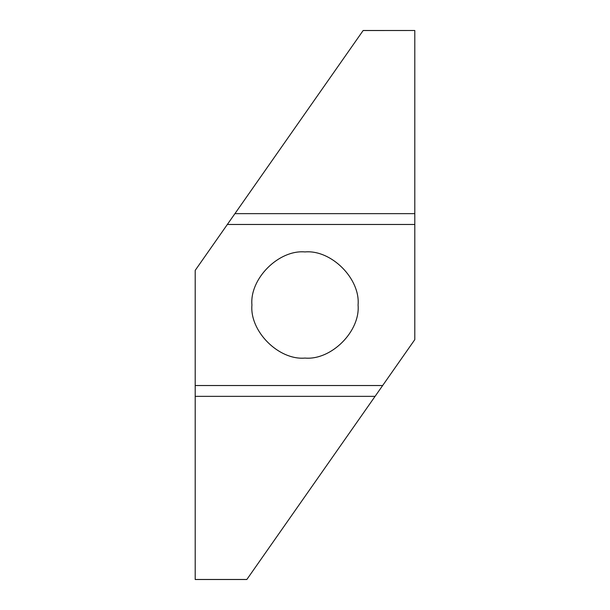 <?xml version="1.0" encoding="UTF-8"?>
<svg xmlns="http://www.w3.org/2000/svg" width="610" height="610" viewBox="0 0 610 610"><rect width="100%" height="100%" fill="white"/><g stroke="black" fill="none" stroke-linecap="round" stroke-linejoin="round"><path stroke-width="0.91" d="M305 251.93C331.26 249.559 360.441 278.739 358.07 305C360.441 331.26 331.26 360.441 305 358.07C278.739 360.441 249.559 331.26 251.93 305C249.559 278.739 278.739 249.559 305 251.93M227.347 224.472L414.8 224.472L414.8 339.617L382.653 385.528L195.2 385.528L195.2 270.382L363.163 30.5L414.8 30.5L414.8 224.472M363.141 30.538L414.8 30.5M246.837 579.5L195.2 579.5L246.837 579.5M382.653 385.528L246.859 579.462L195.2 579.462L195.2 385.528M234.926 213.645L414.8 213.645M375.074 396.355L195.2 396.355"/></g></svg>
